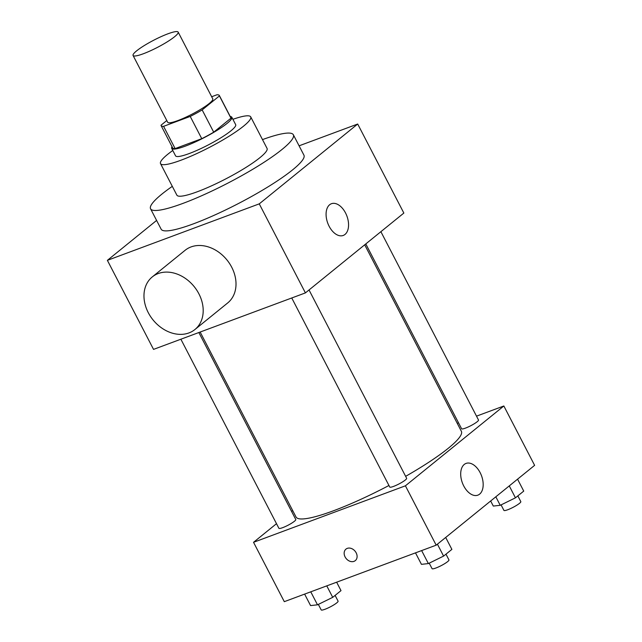 <?xml version="1.0" encoding="UTF-8"?>
<svg xmlns="http://www.w3.org/2000/svg" width="642" height="642" viewBox="0 0 642 642"><rect width="100%" height="100%" fill="white"/><g stroke="black" fill="none" stroke-linecap="round" stroke-linejoin="round"><path stroke-width="0.96" d="M143.31 53.767A25.399 4.037 152.6 0 1 133.071 55.477A25.399 4.037 152.6 0 1 153.759 40.205A25.399 4.037 152.6 0 1 178.163 32.1A25.399 4.037 152.6 0 1 167.225 41.85A25.399 4.037 152.6 0 1 143.31 53.767M178.163 32.1L212.775 98.876A25.399 4.037 152.6 0 1 201.845 108.626A25.399 4.037 152.6 0 1 177.93 120.544A25.399 4.037 152.6 0 1 167.682 122.253L133.071 55.477M219.331 95.481L230.871 117.743A32.774 5.208 152.6 0 1 230.968 118.176L213.706 132.18L202.166 109.918L219.428 95.915A32.774 5.208 152.6 0 0 219.331 95.481A32.774 5.208 152.6 0 0 216.884 94.799L211.667 96.741M166.8 120.544L161.03 125.214A32.774 5.208 152.6 0 0 161.134 125.647A32.774 5.208 152.6 0 0 163.582 126.33L190.225 116.427A32.774 5.208 152.6 0 0 202.166 109.918M163.582 126.33L175.122 148.591L201.757 138.68L190.225 116.427M175.122 148.591A32.774 5.208 152.6 0 1 172.666 147.909L161.134 125.647M213.706 132.18A32.774 5.208 152.6 0 1 201.757 138.68M172.048 146.713A33.857 5.385 -27.4 0 0 171.711 148.406A33.857 5.385 -27.4 0 0 204.244 137.605A33.857 5.385 -27.4 0 0 231.834 117.245A33.857 5.385 -27.4 0 0 230.245 116.539M231.834 117.245L235.678 124.66A33.857 5.385 152.6 0 1 221.097 137.661A33.857 5.385 152.6 0 1 189.213 153.55A33.857 5.385 152.6 0 1 175.555 155.829L171.711 148.406M230.968 118.176L219.428 95.915M172.786 150.485A50.79 8.073 -27.4 0 0 167.65 154.369A50.79 8.073 -27.4 0 0 160.524 163.622A50.79 8.073 -27.4 0 0 209.332 147.419A50.79 8.073 -27.4 0 0 250.709 116.876A50.79 8.073 -27.4 0 0 232.91 119.316M160.524 163.622L176.871 195.152A50.79 8.073 -27.4 0 0 225.679 178.949A50.79 8.073 -27.4 0 0 267.056 148.406L250.709 116.876M172.305 186.357A80.419 12.784 -27.4 0 0 161.848 194.141A80.419 12.784 -27.4 0 0 150.565 208.786A80.419 12.784 -27.4 0 0 227.846 183.13A80.419 12.784 -27.4 0 0 293.362 134.772A80.419 12.784 -27.4 0 0 262.49 139.603M293.362 134.772L303.939 155.179A80.419 12.784 152.6 0 1 269.311 186.052A80.419 12.784 152.6 0 1 193.571 223.785A80.419 12.784 152.6 0 1 161.142 229.194L150.565 208.786M156.6 220.431L107.383 260.347L259.256 203.859L357.698 124.026L299.092 145.822M357.698 124.026L403.85 213.064L305.415 292.896L153.534 349.384L107.383 260.347M152.258 276.935L185.073 250.324A33.857 26.466 51 0 1 226.955 259.954A33.857 26.466 51 0 1 227.725 302.92L194.911 329.531A33.857 26.466 -129 0 0 194.141 286.565A33.857 26.466 -129 0 0 152.258 276.935A33.857 26.466 -129 0 0 148.27 312.646A33.857 26.466 -129 0 0 194.911 329.531M305.415 292.896L259.256 203.859M345.524 212.935A16.933 10.216 -110.4 0 1 343.221 235.462A16.933 10.216 -110.4 0 1 327.749 223.151A16.933 10.216 -110.4 0 1 331.416 203.723A16.933 10.216 -110.4 0 1 345.524 212.935M364.704 244.811L461.365 431.288A93.114 14.806 152.6 0 1 405.64 476.34M388.948 485.488A93.114 14.806 152.6 0 1 333.575 510.735A93.114 14.806 152.6 0 1 296.018 516.995L200.152 332.05M291.749 297.976L389.75 487.037A9.518 1.517 -27.4 0 0 398.891 484.004A9.518 1.517 -27.4 0 0 406.643 478.282L309.027 289.959M198.851 332.532L295.777 519.522A9.518 1.517 152.6 0 1 291.677 523.174A9.518 1.517 152.6 0 1 282.721 527.644A9.518 1.517 152.6 0 1 278.885 528.278L180.875 339.217M380.883 231.682L478.507 420.004A9.518 1.517 152.6 0 1 474.406 423.664A9.518 1.517 152.6 0 1 465.442 428.126A9.518 1.517 152.6 0 1 461.606 428.768L365.796 243.928M292.68 510.559L291.588 511.441M276.501 523.687L253.534 542.305L405.415 485.809L503.85 405.985L476.508 416.152M458.532 422.837L457.232 423.319M503.85 405.985L534.617 465.346L436.183 545.17L284.302 601.666L253.534 542.305M436.183 545.17L405.415 485.809M463.733 485.938A16.933 10.216 -110.4 0 1 466.036 463.42A16.933 10.216 -110.4 0 1 481.508 475.73A16.933 10.216 -110.4 0 1 477.841 495.159A16.933 10.216 -110.4 0 1 463.733 485.938M355.299 560.618A7.407 5.786 51 0 1 353.999 561.357A7.407 5.786 51 0 1 345.573 557.746A7.407 5.786 51 0 1 345.966 549.119A7.407 5.786 51 0 1 355.122 551.221A7.407 5.786 51 0 1 355.291 560.618A7.407 5.786 51 0 1 353.991 561.365A7.407 5.786 51 0 1 345.573 557.746A7.407 5.786 51 0 1 345.966 549.119M415.494 552.866L421.441 564.342L428.374 563.58L443.59 556.1L451.88 549.383L445.692 537.458M428.374 563.58L421.633 550.587M443.59 556.1L437.411 544.175M445.981 554.166L448.951 559.904A9.518 1.517 152.6 0 1 444.858 563.556A9.518 1.517 152.6 0 1 435.894 568.018A9.518 1.517 152.6 0 1 432.058 568.66L429.209 563.17M490.665 500.985L493.297 506.065L500.23 505.31L515.446 497.831L523.736 491.106L517.556 479.181M500.23 505.31L495.825 496.804M515.446 497.831L509.267 485.898M517.837 495.889L520.814 501.627A9.518 1.517 152.6 0 1 516.714 505.278A9.518 1.517 152.6 0 1 507.75 509.748A9.518 1.517 152.6 0 1 503.914 510.382L501.073 504.893M304.621 594.107L310.576 605.583L317.501 604.82L332.716 597.341L341.006 590.624L336.641 582.198M317.501 604.82L310.76 591.82M332.716 597.341L326.77 585.865M335.108 595.407L338.085 601.145A9.518 1.517 152.6 0 1 333.984 604.796A9.518 1.517 152.6 0 1 325.029 609.258A9.518 1.517 152.6 0 1 321.185 609.9L318.344 604.411"/></g></svg>

